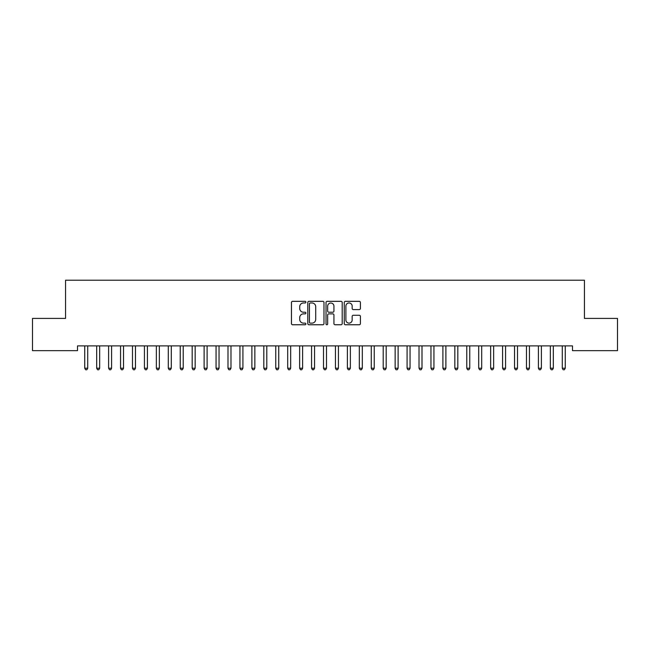 <?xml version="1.0" encoding="UTF-8"?>
<svg xmlns="http://www.w3.org/2000/svg" width="650" height="650" viewBox="0 0 650 650"><rect width="100%" height="100%" fill="white"/><g stroke="black" fill="none" stroke-linecap="round" stroke-linejoin="round"><path stroke-width="0.97" d="M305.898 302.152A0.821 0.821 0 0 0 305.077 301.332L292.63 301.332A1.17 1.17 0 0 0 291.452 302.502L291.452 323.594A1.17 1.17 0 0 0 292.63 324.764L305.077 324.764A0.821 0.821 0 0 0 305.898 323.944A0.821 0.821 0 0 0 305.077 323.131L303.469 323.131A3.754 3.754 0 0 1 299.715 319.377L299.715 317.623A3.754 3.754 0 0 1 303.469 313.869L305.077 313.869A0.821 0.821 0 0 0 305.898 313.048A0.821 0.821 0 0 0 305.077 312.227L303.469 312.227A3.754 3.754 0 0 1 299.715 308.482L299.715 306.719A3.754 3.754 0 0 1 303.469 302.973L305.077 302.973A0.821 0.821 0 0 0 305.898 302.152M359.247 309.595A1.17 1.17 0 0 0 360.417 308.417L360.417 302.502A1.17 1.17 0 0 0 359.247 301.332L345.418 301.332A1.17 1.17 0 0 0 344.248 302.502L344.248 323.594A1.17 1.17 0 0 0 345.418 324.764L359.247 324.764A1.17 1.17 0 0 0 360.417 323.594L360.417 316.444A1.17 1.17 0 0 0 359.247 315.274L353.332 315.274A1.17 1.17 0 0 0 352.162 316.444L352.162 319.995A3.136 3.136 0 0 1 349.026 323.131A3.136 3.136 0 0 1 345.889 319.995L345.889 306.109A3.136 3.136 0 0 1 349.026 302.973A3.136 3.136 0 0 1 352.162 306.109L352.162 308.417A1.17 1.17 0 0 0 353.332 309.595L359.247 309.595M572.488 345.881L77.513 345.881L77.513 350.659L32.5 350.659L32.5 318.419L65.569 318.419L65.569 280.215L584.431 280.215L584.431 318.419L617.5 318.419L617.5 350.659L572.488 350.659L572.488 345.881M323.976 302.502A1.17 1.17 0 0 0 322.806 301.332L308.977 301.332A1.17 1.17 0 0 0 307.799 302.502L307.799 323.594A1.17 1.17 0 0 0 308.977 324.764L322.806 324.764A1.17 1.17 0 0 0 323.976 323.594L323.976 302.502M327.194 301.332L341.023 301.332A1.17 1.17 0 0 1 342.201 302.502L342.201 323.594A1.17 1.17 0 0 1 341.023 324.764L335.108 324.764A1.17 1.17 0 0 1 333.938 323.594L333.938 315.039A1.17 1.17 0 0 0 332.767 313.869L328.835 313.869A1.17 1.17 0 0 0 327.665 315.039L327.665 323.944A0.821 0.821 0 0 1 326.844 324.764A0.821 0.821 0 0 1 326.024 323.944L326.024 302.502A1.17 1.17 0 0 1 327.194 301.332M310.261 302.973A0.821 0.821 0 0 0 309.441 303.794L309.441 322.311A0.821 0.821 0 0 0 310.261 323.131L311.959 323.131A3.754 3.754 0 0 0 315.713 319.377L315.713 306.719A3.754 3.754 0 0 0 311.959 302.973L310.261 302.973M333.938 306.166A3.136 3.136 0 0 0 330.801 303.03A3.136 3.136 0 0 0 327.665 306.166L327.665 311.058A1.17 1.17 0 0 0 328.835 312.227L332.767 312.227A1.17 1.17 0 0 0 333.938 311.058L333.938 306.166M84.573 345.881L84.646 346.06A1.194 1.194 0 0 1 84.736 346.499L84.736 368.233L87.718 368.233L87.718 346.499A1.194 1.194 0 0 1 87.807 346.06L87.872 345.881M87.718 368.233L86.824 369.785L85.629 369.785L84.736 368.233M96.517 345.881L96.582 346.06A1.194 1.194 0 0 1 96.671 346.499L96.671 368.233L99.653 368.233L99.653 346.499A1.194 1.194 0 0 1 99.743 346.06L99.816 345.881M99.653 368.233L98.759 369.785L97.565 369.785L96.671 368.233M108.452 345.881L108.526 346.06A1.194 1.194 0 0 1 108.607 346.499L108.607 368.233L111.597 368.233L111.597 346.499A1.194 1.194 0 0 1 111.678 346.06L111.751 345.881M111.597 368.233L110.695 369.785L109.509 369.785L108.607 368.233M120.388 345.881L120.461 346.06A1.194 1.194 0 0 1 120.551 346.499L120.551 368.233L123.532 368.233L123.532 346.499A1.194 1.194 0 0 1 123.622 346.06L123.687 345.881M123.532 368.233L122.639 369.785L121.444 369.785L120.551 368.233M132.332 345.881L132.397 346.06A1.194 1.194 0 0 1 132.486 346.499L132.486 368.233L135.468 368.233L135.468 346.499A1.194 1.194 0 0 1 135.558 346.06L135.631 345.881M135.468 368.233L134.574 369.785L133.38 369.785L132.486 368.233M144.268 345.881L144.341 346.06A1.194 1.194 0 0 1 144.43 346.499L144.43 368.233L147.412 368.233L147.412 346.499A1.194 1.194 0 0 1 147.493 346.06L147.566 345.881M147.412 368.233L146.518 369.785L145.324 369.785L144.43 368.233M156.211 345.881L156.276 346.06A1.194 1.194 0 0 1 156.366 346.499L156.366 368.233L159.347 368.233L159.347 346.499A1.194 1.194 0 0 1 159.437 346.06L159.51 345.881M159.347 368.233L158.454 369.785L157.259 369.785L156.366 368.233M168.147 345.881L168.22 346.06A1.194 1.194 0 0 1 168.301 346.499L168.301 368.233L171.291 368.233L171.291 346.499A1.194 1.194 0 0 1 171.373 346.06L171.446 345.881M171.291 368.233L170.389 369.785L169.195 369.785L168.301 368.233M180.082 345.881L180.156 346.06A1.194 1.194 0 0 1 180.245 346.499L180.245 368.233L183.227 368.233L183.227 346.499A1.194 1.194 0 0 1 183.316 346.06L183.381 345.881M183.227 368.233L182.333 369.785L181.139 369.785L180.245 368.233M192.026 345.881L192.091 346.06A1.194 1.194 0 0 1 192.181 346.499L192.181 368.233L195.162 368.233L195.162 346.499A1.194 1.194 0 0 1 195.252 346.06L195.325 345.881M195.162 368.233L194.269 369.785L193.074 369.785L192.181 368.233M203.962 345.881L204.035 346.06A1.194 1.194 0 0 1 204.116 346.499L204.116 368.233L207.106 368.233L207.106 346.499A1.194 1.194 0 0 1 207.188 346.06L207.261 345.881M207.106 368.233L206.213 369.785L205.018 369.785L204.116 368.233M215.906 345.881L215.971 346.06A1.194 1.194 0 0 1 216.06 346.499L216.06 368.233L219.042 368.233L219.042 346.499A1.194 1.194 0 0 1 219.131 346.06L219.196 345.881M219.042 368.233L218.148 369.785L216.954 369.785L216.06 368.233M227.841 345.881L227.914 346.06A1.194 1.194 0 0 1 227.996 346.499L227.996 368.233L230.986 368.233L230.986 346.499A1.194 1.194 0 0 1 231.067 346.06L231.14 345.881M230.986 368.233L230.084 369.785L228.889 369.785L227.996 368.233M239.777 345.881L239.85 346.06A1.194 1.194 0 0 1 239.939 346.499L239.939 368.233L242.921 368.233L242.921 346.499A1.194 1.194 0 0 1 243.011 346.06L243.076 345.881M242.921 368.233L242.028 369.785L240.833 369.785L239.939 368.233M251.721 345.881L251.786 346.06A1.194 1.194 0 0 1 251.875 346.499L251.875 368.233L254.857 368.233L254.857 346.499A1.194 1.194 0 0 1 254.946 346.06L255.019 345.881M254.857 368.233L253.963 369.785L252.769 369.785L251.875 368.233M263.656 345.881L263.729 346.06A1.194 1.194 0 0 1 263.811 346.499L263.811 368.233L266.801 368.233L266.801 346.499A1.194 1.194 0 0 1 266.882 346.06L266.955 345.881M266.801 368.233L265.907 369.785L264.713 369.785L263.811 368.233M275.592 345.881L275.665 346.06A1.194 1.194 0 0 1 275.754 346.499L275.754 368.233L278.736 368.233L278.736 346.499A1.194 1.194 0 0 1 278.826 346.06L278.891 345.881M278.736 368.233L277.842 369.785L276.648 369.785L275.754 368.233M287.536 345.881L287.609 346.06A1.194 1.194 0 0 1 287.69 346.499L287.69 368.233L290.68 368.233L290.68 346.499A1.194 1.194 0 0 1 290.761 346.06L290.834 345.881M290.68 368.233L289.778 369.785L288.584 369.785L287.69 368.233M299.471 345.881L299.544 346.06A1.194 1.194 0 0 1 299.634 346.499L299.634 368.233L302.616 368.233L302.616 346.499A1.194 1.194 0 0 1 302.705 346.06L302.77 345.881M302.616 368.233L301.722 369.785L300.527 369.785L299.634 368.233M311.415 345.881L311.48 346.06A1.194 1.194 0 0 1 311.569 346.499L311.569 368.233L314.551 368.233L314.551 346.499A1.194 1.194 0 0 1 314.641 346.06L314.714 345.881M314.551 368.233L313.658 369.785L312.463 369.785L311.569 368.233M323.351 345.881L323.424 346.06A1.194 1.194 0 0 1 323.505 346.499L323.505 368.233L326.495 368.233L326.495 346.499A1.194 1.194 0 0 1 326.576 346.06L326.649 345.881M326.495 368.233L325.593 369.785L324.407 369.785L323.505 368.233M335.286 345.881L335.359 346.06A1.194 1.194 0 0 1 335.449 346.499L335.449 368.233L338.431 368.233L338.431 346.499A1.194 1.194 0 0 1 338.52 346.06L338.585 345.881M338.431 368.233L337.537 369.785L336.342 369.785L335.449 368.233M347.23 345.881L347.295 346.06A1.194 1.194 0 0 1 347.384 346.499L347.384 368.233L350.366 368.233L350.366 346.499A1.194 1.194 0 0 1 350.456 346.06L350.529 345.881M350.366 368.233L349.473 369.785L348.278 369.785L347.384 368.233M359.166 345.881L359.239 346.06A1.194 1.194 0 0 1 359.32 346.499L359.32 368.233L362.31 368.233L362.31 346.499A1.194 1.194 0 0 1 362.391 346.06L362.464 345.881M362.31 368.233L361.416 369.785L360.222 369.785L359.32 368.233M371.109 345.881L371.174 346.06A1.194 1.194 0 0 1 371.264 346.499L371.264 368.233L374.246 368.233L374.246 346.499A1.194 1.194 0 0 1 374.335 346.06L374.408 345.881M374.246 368.233L373.352 369.785L372.158 369.785L371.264 368.233M383.045 345.881L383.118 346.06A1.194 1.194 0 0 1 383.199 346.499L383.199 368.233L386.189 368.233L386.189 346.499A1.194 1.194 0 0 1 386.271 346.06L386.344 345.881M386.189 368.233L385.287 369.785L384.093 369.785L383.199 368.233M394.981 345.881L395.054 346.06A1.194 1.194 0 0 1 395.143 346.499L395.143 368.233L398.125 368.233L398.125 346.499A1.194 1.194 0 0 1 398.214 346.06L398.279 345.881M398.125 368.233L397.231 369.785L396.037 369.785L395.143 368.233M406.924 345.881L406.989 346.06A1.194 1.194 0 0 1 407.079 346.499L407.079 368.233L410.061 368.233L410.061 346.499A1.194 1.194 0 0 1 410.15 346.06L410.223 345.881M410.061 368.233L409.167 369.785L407.973 369.785L407.079 368.233M418.86 345.881L418.933 346.06A1.194 1.194 0 0 1 419.014 346.499L419.014 368.233L422.004 368.233L422.004 346.499A1.194 1.194 0 0 1 422.086 346.06L422.159 345.881M422.004 368.233L421.111 369.785L419.916 369.785L419.014 368.233M430.804 345.881L430.869 346.06A1.194 1.194 0 0 1 430.958 346.499L430.958 368.233L433.94 368.233L433.94 346.499A1.194 1.194 0 0 1 434.029 346.06L434.094 345.881M433.94 368.233L433.046 369.785L431.852 369.785L430.958 368.233M442.739 345.881L442.812 346.06A1.194 1.194 0 0 1 442.894 346.499L442.894 368.233L445.884 368.233L445.884 346.499A1.194 1.194 0 0 1 445.965 346.06L446.038 345.881M445.884 368.233L444.982 369.785L443.788 369.785L442.894 368.233M454.675 345.881L454.748 346.06A1.194 1.194 0 0 1 454.837 346.499L454.837 368.233L457.819 368.233L457.819 346.499A1.194 1.194 0 0 1 457.909 346.06L457.974 345.881M457.819 368.233L456.926 369.785L455.731 369.785L454.837 368.233M466.619 345.881L466.684 346.06A1.194 1.194 0 0 1 466.773 346.499L466.773 368.233L469.755 368.233L469.755 346.499A1.194 1.194 0 0 1 469.844 346.06L469.918 345.881M469.755 368.233L468.861 369.785L467.667 369.785L466.773 368.233M478.554 345.881L478.628 346.06A1.194 1.194 0 0 1 478.709 346.499L478.709 368.233L481.699 368.233L481.699 346.499A1.194 1.194 0 0 1 481.78 346.06L481.853 345.881M481.699 368.233L480.805 369.785L479.611 369.785L478.709 368.233M490.49 345.881L490.563 346.06A1.194 1.194 0 0 1 490.652 346.499L490.652 368.233L493.634 368.233L493.634 346.499A1.194 1.194 0 0 1 493.724 346.06L493.789 345.881M493.634 368.233L492.741 369.785L491.546 369.785L490.652 368.233M502.434 345.881L502.507 346.06A1.194 1.194 0 0 1 502.588 346.499L502.588 368.233L505.57 368.233L505.57 346.499A1.194 1.194 0 0 1 505.659 346.06L505.733 345.881M505.57 368.233L504.676 369.785L503.482 369.785L502.588 368.233M514.369 345.881L514.442 346.06A1.194 1.194 0 0 1 514.532 346.499L514.532 368.233L517.514 368.233L517.514 346.499A1.194 1.194 0 0 1 517.603 346.06L517.668 345.881M517.514 368.233L516.62 369.785L515.426 369.785L514.532 368.233M526.313 345.881L526.378 346.06A1.194 1.194 0 0 1 526.467 346.499L526.467 368.233L529.449 368.233L529.449 346.499A1.194 1.194 0 0 1 529.539 346.06L529.612 345.881M529.449 368.233L528.556 369.785L527.361 369.785L526.467 368.233M538.249 345.881L538.322 346.06A1.194 1.194 0 0 1 538.403 346.499L538.403 368.233L541.393 368.233L541.393 346.499A1.194 1.194 0 0 1 541.474 346.06L541.548 345.881M541.393 368.233L540.491 369.785L539.305 369.785L538.403 368.233M550.184 345.881L550.258 346.06A1.194 1.194 0 0 1 550.347 346.499L550.347 368.233L553.329 368.233L553.329 346.499A1.194 1.194 0 0 1 553.418 346.06L553.483 345.881M553.329 368.233L552.435 369.785L551.241 369.785L550.347 368.233M562.128 345.881L562.193 346.06A1.194 1.194 0 0 1 562.283 346.499L562.283 368.233L565.264 368.233L565.264 346.499A1.194 1.194 0 0 1 565.354 346.06L565.427 345.881M565.264 368.233L564.371 369.785L563.176 369.785L562.283 368.233"/></g></svg>
